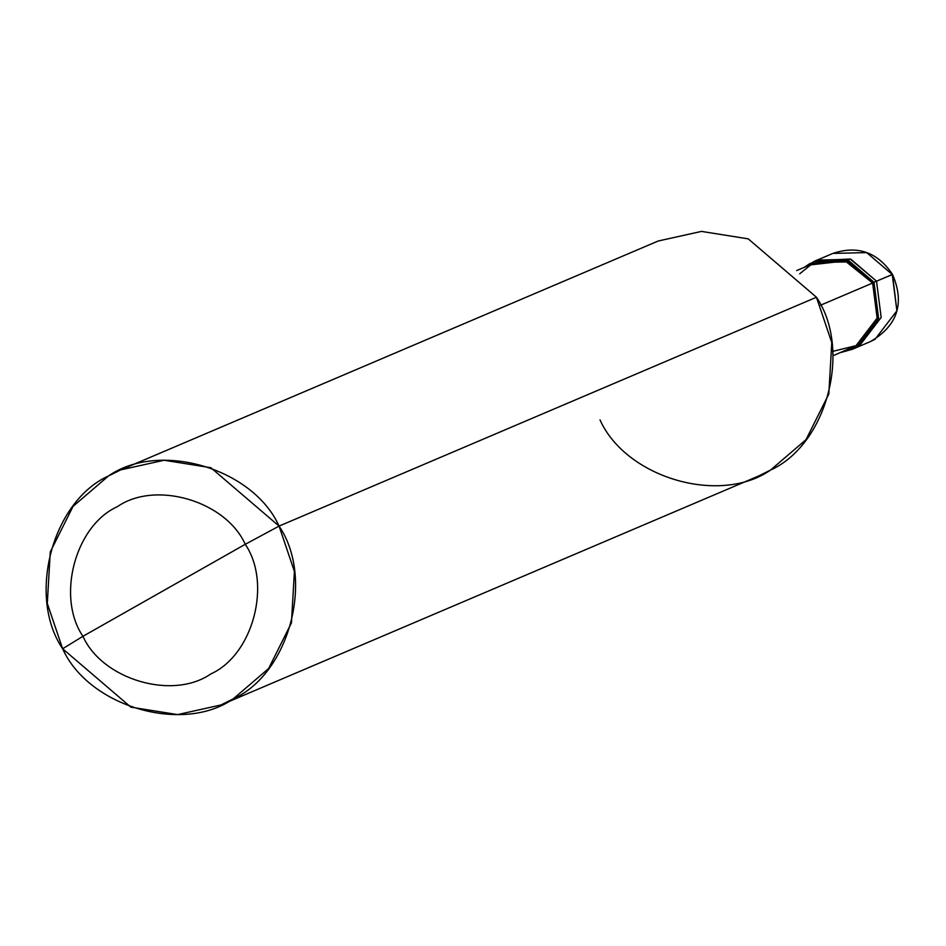 <?xml version="1.0" encoding="UTF-8"?>
<svg xmlns="http://www.w3.org/2000/svg" width="946" height="946" viewBox="0 0 946 946"><rect width="100%" height="100%" fill="white"/><g stroke="black" fill="none" stroke-linecap="round" stroke-linejoin="round"><path stroke-width="1.42" d="M852.192 349.346L856.78 347.076L878.633 318.565L873.998 282.263L878.633 318.565L856.78 347.076L840.58 352.551L852.192 349.346L870.438 341.565C897.577 325.72 904.932 303.335 892.504 274.411L896.891 310.796L875.038 339.295L870.438 341.565L875.038 339.295L896.891 310.796L892.255 274.494L876.528 281.187L881.164 317.489L859.323 345.988L854.723 348.27L859.323 345.988L881.164 317.489L876.528 281.187L850.206 259.015L815.913 260.658L850.206 259.015L876.528 281.187L892.303 274.588M876.528 281.187L881.164 317.489L859.323 345.988L853.446 348.79L859.323 345.988L881.164 317.489L876.528 281.187L850.951 259.287L817.178 260.103L850.951 259.287L876.528 281.187L873.998 282.263L876.528 281.187M892.255 274.494L866.666 252.594L832.894 253.41L866.666 252.594L892.255 274.494M600.012 419.906C626.004 477.801 719.788 505.401 770.541 470.067C826.863 444.715 852.11 349.677 816.445 297.245L279.07 526.094L210.84 467.702L164.107 460.253L120.792 469.866L108.542 475.933L73.079 506.335L50.268 551.944L47.3 603.406L62.637 648.755L82.929 636.303C56.181 596.985 75.112 525.704 117.363 506.678C155.428 480.19 225.763 500.883 245.262 544.305L82.929 636.303C102.428 679.725 172.763 700.418 210.828 673.93C253.079 654.916 272.01 583.623 245.262 544.305L279.07 526.094L816.445 297.245L831.782 342.594L828.814 394.056L806.004 439.665L770.541 470.067L758.29 476.134L220.915 704.983L233.165 698.928L268.629 668.526L291.439 622.906L294.407 571.443L279.07 526.094C314.746 578.526 289.5 673.564 233.165 698.928C182.412 734.25 88.628 706.662 62.637 648.755L130.867 707.147L177.6 714.597L220.915 704.983M832.74 351.356L856 345.68L877.131 318.116L872.638 283.031L873.998 282.263L848.408 260.363L814.636 261.179L804.277 267.328L810.048 263.449L845.582 259.441L873.998 282.263L872.638 283.031L877.131 318.116L856 345.68L833 355.779M796.698 270.556L815.263 262.645L847.912 261.865L872.638 283.031L820.549 305.215L872.638 283.031L845.18 260.966L810.828 264.845L799.713 273.808M245.262 544.305C272.01 583.623 253.079 654.916 210.828 673.93C172.763 700.418 102.428 679.725 82.929 636.303L245.262 544.305C225.763 500.883 155.428 480.19 117.363 506.678C75.112 525.704 56.181 596.985 82.929 636.303L62.637 648.755C26.973 596.323 52.219 501.285 108.542 475.933C159.295 440.6 253.079 468.199 279.07 526.094L245.262 544.305M120.792 469.866L658.168 241.017L701.483 231.403L748.215 238.853L816.445 297.245M892.504 274.411C877.557 252.168 857.691 245.168 832.894 253.41L814.636 261.179"/></g></svg>
